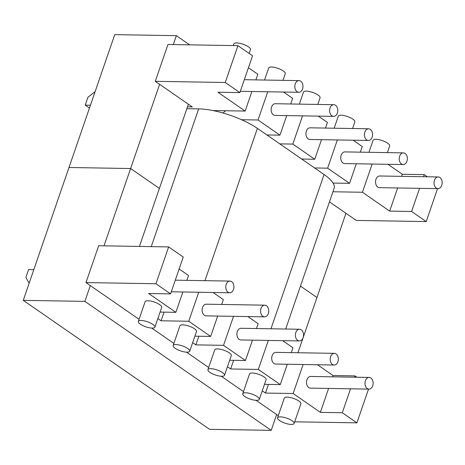 <?xml version="1.0" encoding="UTF-8"?>
<svg xmlns="http://www.w3.org/2000/svg" width="465" height="465" viewBox="0 0 465 465"><rect width="100%" height="100%" fill="white"/><g stroke="black" fill="none" stroke-linecap="round" stroke-linejoin="round"><path stroke-width="0.7" d="M333.045 375.528L317.461 364.746L333.045 375.528L354.975 375.9L356.911 377.237L354.975 375.9L333.045 375.528L332.597 376.824L333.045 375.528M33.823 269.642L28.598 269.555L25.877 277.448L29.15 283.214L25.877 277.448L28.598 269.555L33.823 269.642M168.638 246.915L98.661 245.747L85.978 282.575L155.955 283.749L170.574 293.868L148.637 293.496L175.857 312.341L182.873 291.974L175.857 312.341L160.082 312.073L175.857 312.341L148.637 293.496L170.574 293.868L183.256 257.035L170.574 293.868L155.955 283.749L168.638 246.915L183.256 257.035L168.638 246.915L98.661 245.747L85.978 282.575L139.064 319.321L85.978 282.575L155.955 283.749L168.638 246.915M188.54 275.507L179.135 268.997L188.54 275.507L186.866 280.36L188.54 275.507M324.082 174.526A43.786 13.247 19 0 1 333.103 183.071A43.786 13.247 19 0 1 334.149 188.261L285.679 329.028L334.149 188.261A43.786 13.247 19 0 0 333.103 183.071L349.558 183.344L327.639 168.173L314.584 167.952L324.082 174.526A43.786 13.247 19 0 1 333.103 183.071L349.558 183.344L356.3 163.767L349.558 183.344L327.639 168.173L314.584 167.952L324.082 174.526L270.967 328.784L324.082 174.526M441.75 185.337A5.836 4.08 -89 0 1 438.001 188.645A5.836 4.08 -89 0 1 434.019 182.739A5.836 4.08 -89 0 1 438.193 176.967A5.836 4.08 -89 0 1 441.75 185.337A5.836 4.08 -89 0 1 438.001 188.645A5.836 4.08 -89 0 1 434.019 182.739A5.836 4.08 -89 0 1 438.193 176.967A5.836 4.08 -89 0 1 441.75 185.337M375.952 179.298A5.836 4.08 -89 0 1 379.702 175.991A5.836 4.08 -89 0 0 375.952 179.298A5.836 4.08 -89 0 0 379.51 187.662A5.836 4.08 -89 0 1 375.952 179.298M402.341 174.27L387.938 164.302L402.341 174.27L401.621 176.357L402.341 174.27L424.278 174.637L427.382 176.787L424.278 174.637L402.341 174.27M372.157 164.035L362.438 192.26L332.94 191.766L362.438 192.26L389.658 211.104L362.438 192.26L372.157 164.035M397.627 187.965L389.658 211.104L411.595 211.47L426.207 221.584L356.231 220.41L329.458 201.88L356.231 220.41L426.207 221.584L437.553 188.639L426.207 221.584L411.595 211.47L419.558 188.337L411.595 211.47L389.658 211.104L397.627 187.965M223.537 345.344L233.529 316.328L223.537 345.344L245.462 360.515L252.472 340.153L245.462 360.515L229.687 360.253L245.462 360.515L223.537 345.344L195.858 344.879L192.65 342.653L195.858 344.879L198.84 336.23L195.858 344.879L223.537 345.344M256.471 328.54L258.145 323.687L247.862 316.566L258.145 323.687L256.471 328.54M241.073 328.284A5.836 4.08 91 0 0 236.9 334.05A5.836 4.08 91 0 0 240.876 339.956A5.836 4.08 91 0 1 236.9 334.05A5.836 4.08 91 0 1 241.073 328.284L299.565 329.261A5.836 4.08 -89 0 1 303.122 337.631A5.836 4.08 -89 0 1 299.367 340.938A5.836 4.08 -89 0 1 295.391 335.033A5.836 4.08 -89 0 1 299.565 329.261A5.836 4.08 -89 0 1 303.122 337.631A5.836 4.08 -89 0 1 299.367 340.938A5.836 4.08 -89 0 1 295.391 335.033A5.836 4.08 -89 0 1 299.565 329.261L241.073 328.284M360.299 152.16L362.241 146.516L353.138 140.209L362.241 146.516L360.299 152.16M337.358 139.948L327.639 168.173L337.358 139.948M341.153 155.205A5.836 4.08 -89 0 1 344.902 151.898A5.836 4.08 -89 0 0 341.153 155.205A5.836 4.08 -89 0 0 344.704 163.575A5.836 4.08 -89 0 1 341.153 155.205M271.548 107.031A5.836 4.08 -89 0 1 275.303 103.724A5.836 4.08 -89 0 0 271.548 107.031A5.836 4.08 -89 0 0 275.106 115.396A5.836 4.08 -89 0 1 271.548 107.031M292.642 98.336L290.695 103.98L292.642 98.336L283.534 92.035L292.642 98.336M286.702 115.593L279.959 135.17L258.034 119.993L267.753 91.768L258.034 119.993L241.573 119.72A43.786 13.247 19 0 1 257.401 128.375L279.779 143.865L292.84 144.08L302.558 115.855L292.84 144.08L314.759 159.257L321.501 139.68L314.759 159.257L292.84 144.08L279.779 143.865L301.704 159.036L314.759 159.257L301.704 159.036L314.584 167.952L266.904 134.949L279.959 135.17L258.034 119.993L241.573 119.72A43.786 13.247 19 0 1 257.401 128.375L266.904 134.949L279.959 135.17L286.702 115.593M223.34 299.594L221.671 304.453L223.34 299.594L213.063 292.479L223.34 299.594M217.672 316.06L210.657 336.428L188.738 321.251L198.729 292.241L188.738 321.251L161.059 320.792L157.844 318.566L161.059 320.792L164.035 312.143L161.059 320.792L188.738 321.251L210.657 336.428L194.881 336.166L210.657 336.428L217.672 316.06M206.274 304.191A5.836 4.08 91 0 0 202.101 309.963A5.836 4.08 91 0 0 206.076 315.869A5.836 4.08 91 0 1 202.101 309.963A5.836 4.08 91 0 1 206.274 304.191L264.765 305.174A5.836 4.08 -89 0 1 268.317 313.538A5.836 4.08 -89 0 1 264.568 316.851A5.836 4.08 -89 0 1 260.586 310.946A5.836 4.08 -89 0 1 264.765 305.174A5.836 4.08 -89 0 1 268.317 313.538A5.836 4.08 -89 0 1 264.568 316.851A5.836 4.08 -89 0 1 260.586 310.946A5.836 4.08 -89 0 1 264.765 305.174L206.274 304.191M257.837 74.249L255.895 79.893L257.837 74.249L248.432 67.739L257.837 74.249M251.896 91.5L245.16 111.077L217.94 92.239L239.87 92.605L225.258 82.491L155.275 81.317L192.272 106.921L187.488 106.84L192.272 106.921L155.275 81.317L167.958 44.483L237.941 45.657L225.258 82.491L239.87 92.605L252.553 55.771L239.87 92.605L217.94 92.239L245.16 111.077L212.801 110.536A43.786 13.247 19 0 1 241.573 119.72A43.786 13.247 19 0 0 212.801 110.536A43.786 13.247 19 0 0 198.665 108.88A43.786 13.247 19 0 1 212.801 110.536L245.16 111.077L251.896 91.5M306.348 131.118A5.836 4.08 -89 0 1 310.103 127.811A5.836 4.08 -89 0 0 306.348 131.118A5.836 4.08 -89 0 0 309.905 139.488A5.836 4.08 -89 0 1 306.348 131.118M325.5 128.067L327.441 122.423L318.339 116.122L327.441 122.423L325.5 128.067M292.944 347.774L282.662 340.659L292.944 347.774L291.27 352.627L292.944 347.774M186.854 108.682L198.665 108.88L186.854 108.682M85.211 105.125L90.443 105.212L85.211 105.125L89.46 108.066L85.211 105.125L87.932 97.232L95.116 91.64L87.932 97.232L85.211 105.125M310.678 376.458A5.836 4.08 91 0 0 306.499 382.23A5.836 4.08 91 0 0 310.481 388.136A5.836 4.08 91 0 1 306.499 382.23A5.836 4.08 91 0 1 310.678 376.458L369.169 377.441A5.836 4.08 91 0 0 364.99 383.212A5.836 4.08 91 0 0 368.972 389.118A5.836 4.08 91 0 0 372.721 385.805A5.836 4.08 91 0 0 369.169 377.441A5.836 4.08 91 0 0 364.99 383.212A5.836 4.08 91 0 0 368.972 389.118A5.836 4.08 91 0 0 372.721 385.805A5.836 4.08 91 0 0 369.169 377.441L310.678 376.458M303.134 364.508L293.142 393.518L320.362 412.362L328.598 388.438L320.362 412.362L342.292 412.728L356.911 422.848L368.524 389.106L356.911 422.848L294.682 421.801L356.911 422.848L342.292 412.728L350.529 388.804L342.292 412.728L320.362 412.362L293.142 393.518L265.463 393.059L268.439 384.41L265.463 393.059L293.142 393.518L303.134 364.508M275.873 352.371A5.836 4.08 91 0 0 271.7 358.137A5.836 4.08 91 0 0 275.681 364.049A5.836 4.08 91 0 1 271.7 358.137A5.836 4.08 91 0 1 275.873 352.371L334.364 353.353A5.836 4.08 91 0 0 330.191 359.12A5.836 4.08 91 0 0 334.172 365.025A5.836 4.08 91 0 0 337.921 361.718A5.836 4.08 91 0 0 334.364 353.353A5.836 4.08 91 0 0 330.191 359.12A5.836 4.08 91 0 0 334.172 365.025A5.836 4.08 91 0 0 337.921 361.718A5.836 4.08 91 0 0 334.364 353.353L275.873 352.371M258.337 369.431L280.261 384.607L287.271 364.24L280.261 384.607L264.486 384.34L280.261 384.607L258.337 369.431L268.328 340.415L258.337 369.431L230.663 368.966L233.639 360.317L230.663 368.966L258.337 369.431M262.248 390.833L265.463 393.059L262.248 390.833M214.731 349.883A8.759 2.651 19 0 1 223.874 350.232A8.759 2.651 19 0 1 231.291 355.586L224.496 375.319A8.759 2.651 -161 0 0 220.044 371.18A8.759 2.651 -161 0 0 210.738 368.675A8.759 2.651 -161 0 0 207.936 369.617A8.759 2.651 -161 0 0 209.948 372.366A8.759 2.651 -161 0 0 218.736 375.906A8.759 2.651 -161 0 0 224.496 375.319A8.759 2.651 -161 0 0 220.044 371.18A8.759 2.651 -161 0 0 210.738 368.675A8.759 2.651 -161 0 0 207.936 369.617A8.759 2.651 -161 0 0 209.948 372.366A8.759 2.651 -161 0 0 218.736 375.906A8.759 2.651 -161 0 0 224.496 375.319L231.291 355.586A8.759 2.651 19 0 0 223.874 350.232A8.759 2.651 19 0 0 214.731 349.883L207.936 369.617L214.731 349.883M227.449 366.746L230.663 368.966L227.449 366.746M151.706 328.069L173.864 343.408L151.706 328.069M186.506 352.162L208.663 367.501L186.506 352.162M221.305 376.249L243.468 391.588L221.305 376.249M256.105 400.336L278.268 415.675L256.105 400.336M249.531 373.976A8.759 2.651 19 0 1 258.674 374.319A8.759 2.651 19 0 1 266.09 379.678L259.296 399.406A8.759 2.651 -161 0 0 254.849 395.267A8.759 2.651 -161 0 0 245.537 392.762A8.759 2.651 -161 0 0 242.736 393.704A8.759 2.651 -161 0 0 244.753 396.453A8.759 2.651 -161 0 0 253.535 399.993A8.759 2.651 -161 0 0 259.296 399.406A8.759 2.651 -161 0 0 254.849 395.267A8.759 2.651 -161 0 0 245.537 392.762A8.759 2.651 -161 0 0 242.736 393.704A8.759 2.651 -161 0 0 244.753 396.453A8.759 2.651 -161 0 0 253.535 399.993A8.759 2.651 -161 0 0 259.296 399.406L266.09 379.678A8.759 2.651 19 0 0 258.674 374.319A8.759 2.651 19 0 0 249.531 373.976L242.736 393.704L249.531 373.976M145.127 301.709A8.759 2.651 19 0 1 154.27 302.052A8.759 2.651 19 0 1 161.686 307.412L154.892 327.139A8.759 2.651 19 0 1 149.131 327.726A8.759 2.651 19 0 1 140.349 324.186A8.759 2.651 19 0 1 138.332 321.437A8.759 2.651 19 0 1 141.133 320.495A8.759 2.651 19 0 1 150.445 323.001A8.759 2.651 19 0 1 154.892 327.139A8.759 2.651 19 0 1 149.131 327.726A8.759 2.651 19 0 1 140.349 324.186A8.759 2.651 19 0 1 138.332 321.437A8.759 2.651 19 0 1 141.133 320.495A8.759 2.651 19 0 1 150.445 323.001A8.759 2.651 19 0 1 154.892 327.139L161.686 307.412A8.759 2.651 19 0 0 154.27 302.052A8.759 2.651 19 0 0 145.127 301.709L138.332 321.437L145.127 301.709M179.926 325.796A8.759 2.651 19 0 1 189.069 326.145A8.759 2.651 19 0 1 196.492 331.499L189.697 351.232A8.759 2.651 19 0 1 183.937 351.813A8.759 2.651 19 0 1 175.148 348.273A8.759 2.651 19 0 1 173.137 345.53A8.759 2.651 19 0 1 175.933 344.588A8.759 2.651 19 0 1 185.244 347.093A8.759 2.651 19 0 1 189.697 351.232A8.759 2.651 19 0 1 183.937 351.813A8.759 2.651 19 0 1 175.148 348.273A8.759 2.651 19 0 1 173.137 345.53A8.759 2.651 19 0 1 175.933 344.588A8.759 2.651 19 0 1 185.244 347.093A8.759 2.651 19 0 1 189.697 351.232L196.492 331.499A8.759 2.651 19 0 0 189.069 326.145A8.759 2.651 19 0 0 179.926 325.796L173.137 345.53L179.926 325.796M284.33 398.063A8.759 2.651 19 0 1 293.473 398.412A8.759 2.651 19 0 1 300.89 403.765L294.101 423.499A8.759 2.651 -161 0 0 289.649 419.354A8.759 2.651 -161 0 0 280.337 416.855A8.759 2.651 -161 0 0 277.535 417.797A8.759 2.651 -161 0 0 279.552 420.54A8.759 2.651 -161 0 0 288.335 424.08A8.759 2.651 -161 0 0 294.101 423.499A8.759 2.651 -161 0 0 289.649 419.354A8.759 2.651 -161 0 0 280.337 416.855A8.759 2.651 -161 0 0 277.535 417.797A8.759 2.651 -161 0 0 279.552 420.54A8.759 2.651 -161 0 0 288.335 424.08A8.759 2.651 -161 0 0 294.101 423.499L300.89 403.765A8.759 2.651 19 0 0 293.473 398.412A8.759 2.651 19 0 0 284.33 398.063L277.535 417.797L284.33 398.063M225.583 110.751L222.985 113.001L225.583 110.751M423.557 176.723L424.278 174.637L423.557 176.723M237.941 45.657L252.553 55.771L237.941 45.657L225.258 82.491L155.275 81.317L167.958 44.483L237.941 45.657M354.528 377.196L354.975 375.9L354.528 377.196M341.107 115.21A8.759 2.651 19 0 1 350.418 117.715A8.759 2.651 19 0 1 354.865 121.853A8.759 2.651 19 0 0 350.418 117.715A8.759 2.651 19 0 0 341.107 115.21A8.759 2.651 19 0 0 338.305 116.151A8.759 2.651 19 0 1 341.107 115.21M306.307 91.123A8.759 2.651 19 0 1 315.613 93.622A8.759 2.651 19 0 1 320.065 97.766A8.759 2.651 19 0 0 315.613 93.622A8.759 2.651 19 0 0 306.307 91.123A8.759 2.651 19 0 0 303.505 92.064A8.759 2.651 19 0 1 306.307 91.123M236.702 42.943A8.759 2.651 -161 0 0 233.901 43.884A8.759 2.651 -161 0 1 236.702 42.943A8.759 2.651 -161 0 1 246.014 45.448A8.759 2.651 -161 0 1 250.466 49.586A8.759 2.651 -161 0 0 246.014 45.448A8.759 2.651 -161 0 0 236.702 42.943M271.502 67.03A8.759 2.651 -161 0 0 268.706 67.971A8.759 2.651 -161 0 1 271.502 67.03A8.759 2.651 -161 0 1 280.814 69.535A8.759 2.651 -161 0 1 285.266 73.673A8.759 2.651 -161 0 0 280.814 69.535A8.759 2.651 -161 0 0 271.502 67.03M375.906 139.297A8.759 2.651 19 0 1 385.218 141.802A8.759 2.651 19 0 1 389.67 145.94A8.759 2.651 19 0 0 385.218 141.802A8.759 2.651 19 0 0 375.906 139.297A8.759 2.651 19 0 0 373.11 140.238A8.759 2.651 19 0 1 375.906 139.297M406.951 161.245A5.836 4.08 -89 0 1 403.196 164.558A5.836 4.08 -89 0 1 399.22 158.652A5.836 4.08 -89 0 1 403.393 152.88A5.836 4.08 -89 0 1 406.951 161.245A5.836 4.08 -89 0 1 403.196 164.558A5.836 4.08 -89 0 1 399.22 158.652A5.836 4.08 -89 0 1 403.393 152.88A5.836 4.08 -89 0 1 406.951 161.245M302.546 88.978A5.836 4.08 91 0 0 298.989 80.614A5.836 4.08 91 0 0 294.816 86.385A5.836 4.08 91 0 0 298.792 92.291A5.836 4.08 91 0 0 302.546 88.978A5.836 4.08 91 0 0 298.989 80.614A5.836 4.08 91 0 0 294.816 86.385A5.836 4.08 91 0 0 298.792 92.291A5.836 4.08 91 0 0 302.546 88.978M337.346 113.071A5.836 4.08 91 0 0 333.789 104.701A5.836 4.08 91 0 0 329.615 110.472A5.836 4.08 91 0 0 333.597 116.378A5.836 4.08 91 0 0 337.346 113.071A5.836 4.08 91 0 0 333.789 104.701A5.836 4.08 91 0 0 329.615 110.472A5.836 4.08 91 0 0 333.597 116.378A5.836 4.08 91 0 0 337.346 113.071M372.145 137.158A5.836 4.08 91 0 0 368.594 128.793A5.836 4.08 91 0 0 364.415 134.559A5.836 4.08 91 0 0 368.396 140.465A5.836 4.08 91 0 0 372.145 137.158A5.836 4.08 91 0 0 368.594 128.793A5.836 4.08 91 0 0 364.415 134.559A5.836 4.08 91 0 0 368.396 140.465A5.836 4.08 91 0 0 372.145 137.158M233.517 289.451A5.836 4.08 -89 0 1 229.768 292.758A5.836 4.08 -89 0 1 225.787 286.853A5.836 4.08 -89 0 1 229.96 281.087A5.836 4.08 -89 0 1 233.517 289.451A5.836 4.08 -89 0 1 229.768 292.758A5.836 4.08 -89 0 1 225.787 286.853A5.836 4.08 -89 0 1 229.96 281.087A5.836 4.08 -89 0 1 233.517 289.451M300.466 286.091L316.956 297.507L345.954 213.301L316.956 297.507L300.466 286.091L316.956 297.507L297.937 352.743M90.315 285.58L84.874 301.384L271.211 430.363L209.587 429.329L23.25 300.349L68.994 167.493L130.619 168.528L159.617 84.316L130.619 168.528L68.994 167.493L114.745 34.637L176.369 35.671L189.627 44.849L176.369 35.671L114.745 34.637L68.994 167.493L130.619 168.528L159.39 188.441L188.389 104.236L159.39 188.441L130.619 168.528L104.003 245.834M176.369 35.671L173.3 44.576L176.369 35.671M23.25 300.349L84.874 301.384M271.211 430.363L276.652 414.559M139.424 246.427L159.39 188.441L130.619 168.528M204.966 280.668L257.401 128.375L204.966 280.668M151.235 246.624L198.665 108.88L151.235 246.624M438.193 176.967L379.702 175.991L438.193 176.967M438.001 188.645L379.51 187.662L438.001 188.645M352.569 128.52L354.865 121.853L352.569 128.52M334.155 128.212L338.305 116.151L334.155 128.212M317.769 104.433L320.065 97.766L317.769 104.433M299.35 104.125L303.505 92.064L299.35 104.125M249.147 53.417L250.466 49.586L249.147 53.417M233.32 45.582L233.901 43.884L233.32 45.582M282.97 80.346L285.266 73.673L282.97 80.346M264.55 80.038L268.706 67.971L264.55 80.038M387.374 152.613L389.67 145.94L387.374 152.613M368.954 152.305L373.11 140.238L368.954 152.305M264.568 316.851L206.076 315.869L264.568 316.851M299.367 340.938L240.876 339.956L299.367 340.938M368.972 389.118L310.481 388.136L368.972 389.118M334.172 365.025L275.681 364.049L334.172 365.025M403.393 152.88L344.902 151.898L403.393 152.88M403.196 164.558L344.704 163.575L403.196 164.558M298.989 80.614L244.317 79.695L298.989 80.614M298.792 92.291L240.318 91.309L298.792 92.291M333.789 104.701L275.303 103.724L333.789 104.701M333.597 116.378L275.106 115.396L333.597 116.378M368.594 128.793L310.103 127.811L368.594 128.793M368.396 140.465L309.905 139.488L368.396 140.465M229.96 281.087L175.288 280.168L229.96 281.087M229.768 292.758L171.289 291.782L229.768 292.758"/></g></svg>
